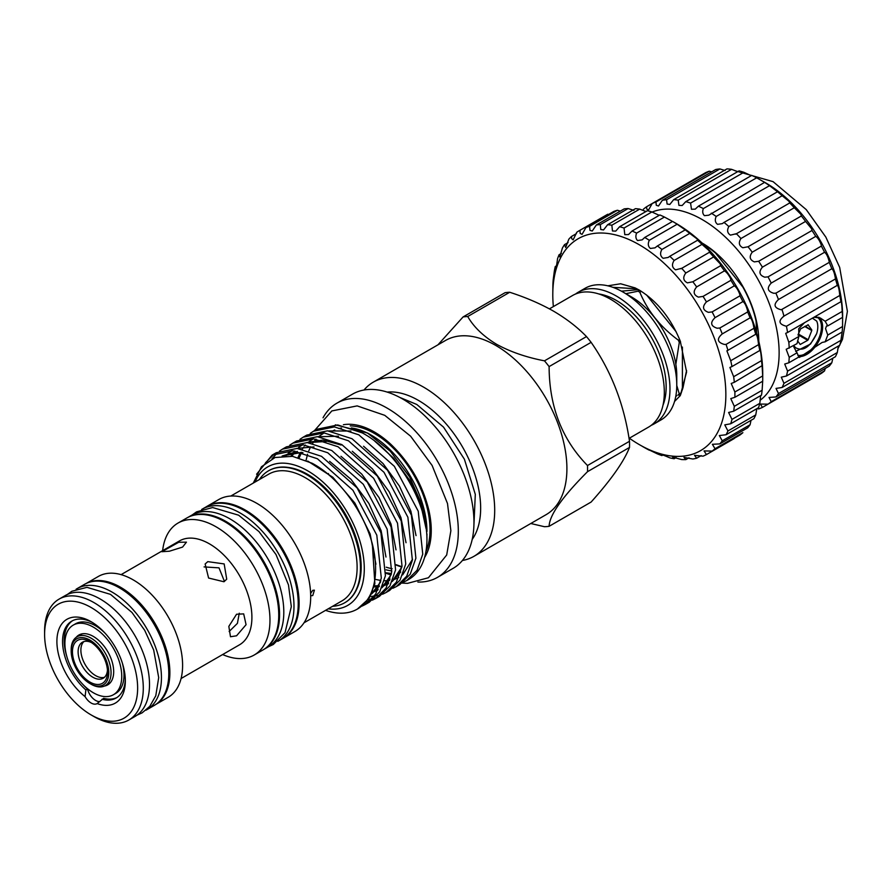 <?xml version="1.0" encoding="UTF-8"?>
<svg xmlns="http://www.w3.org/2000/svg" width="892" height="892" viewBox="0 0 892 892"><rect width="100%" height="100%" fill="white"/><g stroke="black" fill="none" stroke-linecap="round" stroke-linejoin="round"><path stroke-width="1.34" d="M756.628 333.006L756.093 321.131A79.187 45.715 60 0 0 742.869 287.057L715.585 253.116A79.187 45.715 60 0 0 703.387 244.252M702.071 243.003A79.979 46.183 60 0 1 702.216 243.092A79.979 46.183 60 0 1 758.769 341.212M760.04 400.341A108.779 62.797 -120 0 0 772.271 312.189A108.779 62.797 -120 0 0 702.216 219.577A108.779 62.797 -120 0 0 652.097 212.084M643.366 209.241A115.971 66.956 60 0 1 646.577 206.754L646.789 209.074L648.484 210.111L652.186 203.521A115.971 66.956 60 0 1 655.943 201.982L656.289 205.26L658.497 206.019L662.366 200.299A115.971 66.956 60 0 1 666.58 199.752L667.082 204.012L669.814 204.469L673.65 199.674A115.971 66.956 60 0 1 678.221 200.131L678.912 205.361L682.179 205.506L685.758 201.648A115.971 66.956 60 0 1 690.575 203.097L691.478 209.285L695.269 209.118L698.403 206.186A115.971 66.956 60 0 1 703.342 208.583C702.249 211.571 702.628 213.935 704.468 215.663L708.772 215.206L764.6 182.369A115.971 66.956 60 0 1 769.528 185.67L777.367 191.624A115.971 66.956 60 0 1 782.173 195.738L789.019 201.324L789.71 202.919A115.971 66.956 60 0 1 794.293 207.747L800.849 214.247L801.351 215.975A115.971 66.956 60 0 1 805.576 221.406L811.642 228.798L811.988 230.482A115.971 66.956 60 0 1 815.745 236.369C817.752 237.696 819.558 240.439 821.153 244.62L821.354 246.08A115.971 66.956 60 0 1 824.565 252.28C826.382 253.506 827.899 256.528 829.125 261.323L829.226 262.382A115.971 66.956 60 0 1 831.812 268.748C833.34 269.808 834.533 273.063 835.38 278.505L835.414 278.973A115.971 66.956 60 0 1 837.309 285.351L837.398 285.262M711.27 213.166A115.971 66.956 60 0 1 716.198 216.455C714.67 219.845 715.128 222.476 717.581 224.349L722.342 223.624L724.025 222.409A115.971 66.956 60 0 1 728.842 226.523C726.802 230.292 727.348 233.169 730.47 235.131L736.379 233.704A115.971 66.956 60 0 1 740.951 238.532C738.342 242.669 738.966 245.735 742.835 247.742L748.02 246.772A115.971 66.956 60 0 1 752.235 252.191C749.001 256.651 749.715 259.873 754.353 261.88L758.657 261.278A115.971 66.956 60 0 1 762.415 267.165C758.512 271.893 759.293 275.238 764.756 277.178L768.023 276.866A115.971 66.956 60 0 1 771.234 283.076C766.641 288.005 767.488 291.405 773.788 293.278L775.895 293.167A115.971 66.956 60 0 1 778.482 299.534L831.812 268.748M778.482 299.534C773.174 304.551 774.078 307.963 781.202 309.78L835.414 278.973M771.234 283.076L824.565 252.28M762.415 267.165L815.745 236.369M752.235 252.191L805.576 221.406M740.951 238.532L794.293 207.747M728.842 226.523L782.173 195.738M716.198 216.455L769.528 185.67M703.342 208.583L756.672 177.798L765.158 182.648M690.575 203.097L743.906 172.301L750.362 175.289M678.221 200.131L731.552 169.335L737.461 171.565M666.58 199.752L719.911 168.956L725.107 170.517M655.943 201.982L709.285 171.186L711.671 171.833M646.577 206.754L705.516 172.725A115.971 66.956 60 0 1 709.285 171.186M662.366 200.299L715.696 169.513A115.971 66.956 60 0 1 719.911 168.956M673.65 199.674L726.98 168.878A115.971 66.956 60 0 1 731.552 169.335M685.758 201.648L739.089 170.863A115.971 66.956 60 0 1 743.906 172.301M698.403 206.186L751.733 175.389A115.971 66.956 60 0 1 756.672 177.798M765.726 182.905L763.463 181.6L765.726 182.916A108.779 62.797 60 0 1 765.726 182.916A108.779 62.797 60 0 1 842.639 316.136L842.539 326.528A115.971 66.956 60 0 1 842.159 332.002L840.911 340.331A115.971 66.956 60 0 1 839.762 345.226L786.432 376.011L781.292 377.182L783.979 383.304L837.309 352.518A115.971 66.956 60 0 1 835.414 356.7L782.083 387.496L776.018 388.41L778.482 393.573L831.812 362.776A115.971 66.956 60 0 1 829.226 366.155L775.895 396.951L769.016 397.442L771.234 401.668L824.565 370.871A115.971 66.956 60 0 1 821.354 373.369L768.023 404.154L760.463 404.065L762.415 407.399L815.745 376.602M782.083 309.769A115.971 66.956 60 0 1 783.979 316.147C777.98 320.897 778.794 324.275 786.432 326.26A115.971 66.956 60 0 1 787.58 332.493L785.685 333.34L788.818 342.249L798.864 336.451L797.024 343.654L786.198 349.307L789.208 357.324L797.024 352.808L798.864 357.001L788.818 362.799L784.715 364.036L787.58 371.128L840.911 340.331M798.864 336.451L798.708 328.758L804.484 322.726M813.917 317.284L820.283 317.976L825.156 321.265L842.159 311.453A115.971 66.956 60 0 1 842.539 317.374L842.639 318.745M799.41 357.436L822.179 342.417L825.156 341.814L827.776 335.058L825.546 328.613L826.505 326.037L827.776 325.903L825.156 321.265M818.923 317.307A22.456 12.967 -60 0 1 822.625 326.929A22.456 12.967 -60 0 1 814.53 347.579A22.456 12.967 -60 0 1 798.507 356.521M818.733 317.217A22.4 12.934 -60 0 1 822.58 326.951A22.4 12.934 -60 0 1 814.474 347.579A22.4 12.934 -60 0 1 798.463 356.465M797.849 355.351A21.598 12.466 120 0 0 813.459 347.066A21.598 12.466 120 0 0 821.443 326.951A21.598 12.466 120 0 0 816.972 317.061A21.598 12.466 120 0 0 816.381 316.76M812.389 318.165L816.648 321.053A19.301 11.139 -60 0 1 817.797 326.717A19.301 11.139 -60 0 1 816.648 333.719L810.516 344.044L795.675 351.426M805.309 326.16L811.765 330.531L804.751 326.483M629.351 438.195A122.371 70.658 -120 0 0 639.319 444.617A122.371 70.658 -120 0 0 725.854 394.665A122.371 70.658 -120 0 0 639.319 244.787A122.371 70.658 -120 0 0 552.795 294.75L552.884 284.882A128.771 74.348 60 0 1 553.196 279.787L554.333 271.146A128.771 74.348 60 0 1 555.281 266.518C555.783 269.484 556.53 266.909 557.522 258.791A128.771 74.348 60 0 1 559.094 254.722L559.808 256.996L562.395 248.065A128.771 74.348 60 0 1 564.547 244.631L565.673 247.474L568.851 239.156A128.771 74.348 60 0 1 571.549 236.425L571.694 238.677L573.132 239.881L576.778 232.255A128.771 74.348 60 0 1 579.454 230.571A128.771 74.348 60 0 1 579.956 230.292L580.179 233.414L582.052 234.362L585.999 227.493A128.771 74.348 60 0 1 589.612 226.323L589.947 230.337L592.266 231.017L596.347 224.962A128.771 74.348 60 0 1 600.316 224.606L600.773 229.523L603.561 229.935L607.619 224.717A128.771 74.348 60 0 1 611.867 225.185L612.469 230.972L615.725 231.117L619.594 226.746A128.771 74.348 60 0 1 624.054 228.04L624.79 234.674L628.526 234.551L632.049 231.028A128.771 74.348 60 0 1 636.609 233.102C635.405 236.202 635.706 238.688 637.524 240.539L642.151 239.87L644.726 237.462A128.771 74.348 60 0 1 649.309 240.294C647.692 243.739 648.049 246.46 650.391 248.467L655.007 247.842L657.393 245.947A128.771 74.348 60 0 1 661.909 249.47C659.812 253.228 660.236 256.171 663.169 258.301L668.164 257.442L669.792 256.294A128.771 74.348 60 0 1 674.151 260.442C671.542 264.511 672.011 267.645 675.59 269.841L681.689 268.302A128.771 74.348 60 0 1 685.814 273.008C682.625 277.356 683.161 280.645 687.42 282.864L692.85 281.76A128.771 74.348 60 0 1 696.652 286.923C692.85 291.517 693.441 294.918 698.425 297.125L703.052 296.389A128.771 74.348 60 0 1 706.453 301.897C702.026 306.692 702.673 310.171 708.393 312.345L712.106 311.91A128.771 74.348 60 0 1 715.049 317.663C709.965 322.592 710.656 326.104 717.123 328.223L719.822 328.011A128.771 74.348 60 0 1 722.252 333.909C716.499 338.871 717.224 342.394 724.46 344.457L726.066 344.39A128.771 74.348 60 0 1 727.939 350.311L755.758 334.244A128.771 74.348 -120 0 0 753.896 328.323L753.851 327.487C752.848 321.822 751.599 318.611 750.083 317.842L750.083 317.842A128.771 74.348 -120 0 0 747.652 311.944L747.552 310.661C746.203 305.588 744.642 302.566 742.88 301.608A128.771 74.348 -120 0 0 739.925 295.843L739.747 294.248C738.052 289.755 736.234 286.945 734.283 285.841A128.771 74.348 -120 0 0 730.871 280.322L730.604 278.56C728.586 274.625 726.545 272.06 724.471 270.856A128.771 74.348 -120 0 0 720.669 265.693L720.279 263.898L713.633 256.941A128.771 74.348 -120 0 0 709.508 252.246L709.642 252.213M727.939 350.311L726.891 350.835L730.715 360.725A128.771 74.348 60 0 1 731.975 366.545L759.806 350.478A128.771 74.348 -120 0 0 758.534 344.658L758.534 344.401C757.877 338.135 756.951 334.745 755.758 334.244L755.881 334.099M722.219 333.931L750.083 317.842M715.049 317.663L742.88 301.608M706.453 301.897L734.283 285.841M696.652 286.923L724.471 270.856M685.814 273.008L713.633 256.941M674.151 260.442L701.982 244.375A128.771 74.348 -120 0 0 697.622 240.227L697.957 240.249M680.931 268.782L709.508 252.246L708.995 250.552L701.982 244.375M661.909 249.47L689.739 233.403A128.771 74.348 -120 0 0 685.223 229.88L685.781 230.069M669.792 256.294L697.622 240.227L696.953 238.8L689.739 233.403M649.309 240.294L677.139 224.226A128.771 74.348 -120 0 0 672.557 221.406L676.192 223.502A122.371 70.658 60 0 1 762.727 373.369L762.727 378.598A128.771 74.348 -120 0 0 762.693 375.933L762.125 366.244A128.771 74.348 -120 0 0 761.489 360.636C761.11 353.79 760.553 350.4 759.806 350.478L759.951 350.121M657.393 245.947L685.223 229.88L677.139 224.226M636.609 233.102L664.44 217.046A128.771 74.348 -120 0 0 659.879 214.961L632.049 231.028M671.564 220.893L664.44 217.046M624.054 228.04L651.874 211.973A128.771 74.348 -120 0 0 647.425 210.679L619.594 226.746M658.709 215.095L651.874 211.973M611.867 225.185L639.698 209.118A128.771 74.348 -120 0 0 635.45 208.65L607.619 224.717M646.076 211.571L639.698 209.118M600.316 224.606L628.146 208.55A128.771 74.348 -120 0 0 624.166 208.895L596.347 224.962M633.922 210.378L628.146 208.55M589.612 226.323L617.431 210.256A128.771 74.348 -120 0 0 613.819 211.426L585.999 227.493M620.319 211.125L617.431 210.256M579.956 230.292L607.787 214.225A128.771 74.348 -120 0 0 607.285 214.504L579.454 230.571M571.549 236.425L576.422 233.615M564.547 244.631L568.07 242.602M559.094 254.722L561.369 253.406M552.795 294.75A122.371 70.658 -120 0 0 553.363 306.592M642.151 446.256L644.726 447.739A128.771 74.348 60 0 0 649.309 450.204L649.599 450.036M556.519 265.805L555.281 266.518L555.671 268.258M553.642 279.53L553.33 281.047M91.118 684.231L89.981 683.573A26.593 15.354 -120 0 0 89.992 683.573A26.593 15.354 -120 0 0 108.791 672.713A26.593 15.354 -120 0 0 89.992 640.144A26.593 15.354 -120 0 0 71.182 651.004A26.593 15.354 -120 0 0 89.981 683.573L91.118 684.231A28.198 16.279 60 0 0 105.211 685.625A28.198 16.279 60 0 0 109.538 663.035A28.198 16.279 60 0 0 91.118 638.181A28.198 16.279 60 0 0 77.024 636.788A28.198 16.279 60 0 0 71.182 649.699L71.182 651.004M89.992 641.616A24.798 14.317 -120 0 0 72.453 651.74A24.798 14.317 -120 0 0 89.992 682.101A24.798 14.317 -120 0 0 107.519 671.977A24.798 14.317 -120 0 0 89.992 641.616L89.992 641.616M91.463 642.541A20.795 12.009 -120 0 0 82.421 642.218A20.795 12.009 -120 0 0 79.232 658.876A20.795 12.009 -120 0 0 92.813 677.206A20.795 12.009 -120 0 0 103.216 678.232A20.795 12.009 -120 0 0 107.453 670.238M83.893 641.582A20.795 12.009 -120 0 0 82.41 658.552A20.795 12.009 -120 0 0 95.589 675.601A20.795 12.009 -120 0 0 104.509 677.273M105.211 685.625L109.683 683.038A28.198 16.279 -120 0 0 110.418 682.57M93.326 627.121A40.196 23.203 60 0 1 119.584 662.533A40.196 23.203 60 0 1 113.418 694.734A40.196 23.203 60 0 1 93.326 692.749A40.196 23.203 60 0 1 67.067 657.337A40.196 23.203 60 0 1 73.222 625.125A40.196 23.203 60 0 1 93.326 627.121M113.418 694.734L115.681 693.43A40.196 23.203 -120 0 0 122.449 663.414M104.877 632.974A40.196 23.203 -120 0 0 95.589 625.805A40.196 23.203 -120 0 0 75.497 623.82L73.222 625.125M80.102 634.424A28.789 16.625 -120 0 0 78.563 635.896M76.21 637.312A28.789 16.625 60 0 1 78.931 634.992A28.789 16.625 60 0 1 93.326 636.42A28.789 16.625 60 0 1 112.136 661.797A28.789 16.625 60 0 1 107.72 684.866A28.789 16.625 60 0 1 104.353 686.059M93.95 716.555L91.118 714.916A65.785 37.977 60 0 1 44.6 634.346A65.785 37.977 60 0 1 91.118 607.497A65.785 37.977 60 0 1 137.636 688.067A65.785 37.977 60 0 1 91.118 714.916L93.95 716.555A69.788 40.285 60 0 0 128.838 720.011L135.06 716.421A69.788 40.285 60 0 0 145.753 660.493A69.788 40.285 60 0 0 100.172 599A69.788 40.285 60 0 0 65.272 595.544L59.05 599.134A69.788 40.285 60 0 1 93.95 602.591A69.788 40.285 60 0 1 139.531 664.094A69.788 40.285 60 0 1 128.838 720.011M116.941 697.511A44.388 25.634 -120 0 1 103.65 698.313L97.15 703.576A11.997 6.924 60 0 1 97.116 703.598A11.997 6.924 60 0 1 85.086 696.619L85.877 689.94L87.516 688.992A11.997 6.924 -120 0 0 99.859 701.558M125.304 679.28A44.388 25.634 60 0 1 116.138 698.012A44.388 25.634 60 0 1 102.011 699.261M76.088 589.244A69.866 40.341 60 0 1 77.113 588.62L84.461 584.371A69.866 40.341 60 0 1 119.394 587.839A69.866 40.341 60 0 1 165.031 649.398A69.866 40.341 60 0 1 154.327 705.382L146.979 709.631A69.866 40.341 60 0 1 145.92 710.199M77.113 588.62A69.866 40.341 60 0 1 112.046 592.076A69.866 40.341 60 0 1 157.683 653.646A69.866 40.341 60 0 1 146.979 709.631M162.634 550.654A76.188 43.987 60 0 1 178.01 523.069A76.188 43.987 60 0 1 216.109 526.837A76.188 43.987 60 0 1 265.872 593.972A76.188 43.987 60 0 1 254.198 655.018A76.188 43.987 60 0 1 222.621 654.55M178.01 523.069L186.785 518.007A76.188 43.987 60 0 1 224.873 521.775A76.188 43.987 60 0 1 274.647 588.91A76.188 43.987 60 0 1 262.962 649.956L254.198 655.018M121.089 574.638L179.504 540.909A59.987 34.632 60 0 1 209.497 543.886A59.987 34.632 60 0 1 248.678 596.748A59.987 34.632 60 0 1 239.491 644.816L181.076 678.533M207.791 561.637L205.138 564.012L208.594 578.038L223.948 581.751L226.724 579.198L224.16 563.922L207.791 561.637M236.558 635.795L246.069 624.69L243.683 613.886L236.558 614.242L228.831 626.374L230.482 636.743L236.558 635.795M229.144 631.514L237.417 623.363L239.268 613.205M182.57 547.086L186.45 542.158L178.734 542.258L161.853 551.702L169.413 551.211L182.57 547.086M224.461 581.428L219.008 567.858L204.078 566.911M86.178 583.479L98.354 576.444A69.788 40.285 60 0 1 133.254 579.9A69.788 40.285 60 0 1 178.846 641.393A69.788 40.285 60 0 1 168.142 697.31L155.955 704.346M86.312 583.413A69.788 40.285 60 0 1 120.531 587.248A69.788 40.285 60 0 1 165.934 648.138A69.788 40.285 60 0 1 156.078 704.267M264.266 649.153A76.143 43.964 -120 0 0 275.338 587.984A76.143 43.964 -120 0 0 225.721 521.318A76.143 43.964 -120 0 0 188.123 517.282M264.177 649.209L268.035 646.99A76.143 43.964 -120 0 0 279.709 585.977A76.143 43.964 -120 0 0 229.958 518.876A76.143 43.964 -120 0 0 191.891 515.108L188.034 517.327M277.802 641.337A76.143 43.964 -120 0 0 278.215 641.114A76.143 43.964 -120 0 0 289.889 580.09A76.143 43.964 -120 0 0 240.138 513A76.143 43.964 -120 0 0 202.071 509.22A76.143 43.964 -120 0 0 201.659 509.466M278.215 641.114L282.452 638.661A76.143 43.964 -120 0 0 294.126 577.648A76.143 43.964 -120 0 0 244.386 510.547A76.143 43.964 -120 0 0 206.308 506.779L202.071 509.22M357.491 587.404A75.586 43.641 -120 0 0 357.659 586.992A75.586 43.641 -120 0 0 307.729 474.433A75.586 43.641 -120 0 0 288.662 467.486A75.586 43.641 -120 0 0 288.216 467.43M268.704 470.708A76.188 43.987 60 0 1 268.905 470.597A76.188 43.987 60 0 1 287.782 467.363A76.188 43.987 60 0 1 306.993 474.366A76.188 43.987 60 0 1 357.324 587.817A76.188 43.987 60 0 1 345.092 602.546A76.188 43.987 60 0 1 344.892 602.658M259.416 479.528A76.188 43.987 60 0 1 268.503 470.82A76.188 43.987 60 0 1 306.592 474.6A76.188 43.987 60 0 1 356.365 541.734A76.188 43.987 60 0 1 344.691 602.78A76.188 43.987 60 0 1 332.605 606.292M230.816 496.041L268.782 474.131A73.189 42.247 60 0 1 305.376 477.755A73.189 42.247 60 0 1 353.176 542.247A73.189 42.247 60 0 1 341.959 600.885L304.005 622.806M311.197 595.722L312.769 595.544L314.397 590.181L312.769 590.326L310.661 593.381M205.929 507.002A76.188 43.987 60 0 1 207.145 506.255L218.741 499.553A76.188 43.987 60 0 1 256.829 503.333A76.188 43.987 60 0 1 306.592 570.467A76.188 43.987 60 0 1 294.918 631.514L283.322 638.204A76.188 43.987 60 0 1 282.073 638.884M207.145 506.255A76.188 43.987 60 0 1 245.233 510.023A76.188 43.987 60 0 1 295.007 577.157A76.188 43.987 60 0 1 283.322 638.204M641.359 291.338L639.82 292.219A65.183 37.631 -120 0 0 638.94 291.695A65.183 37.631 -120 0 0 638.059 291.193L639.631 290.29M680.997 393.707L678.411 395.201A65.183 37.631 -120 0 0 679.291 393.941L681.332 392.759M680.551 341.77L679.291 342.495L675.846 364.36M676.76 385.478L679.291 393.941M679.291 342.495A65.183 37.631 -120 0 0 678.411 340.22L679.648 339.495M639.82 292.219C647.681 311.074 660.548 327.074 678.411 340.22M575.53 294.037A75.987 43.864 60 0 1 578.25 292.219A75.987 43.864 60 0 1 616.249 295.988A75.987 43.864 60 0 1 665.889 362.944A75.987 43.864 60 0 1 654.237 423.834A75.987 43.864 60 0 1 651.305 425.283M676.76 385.132L676.76 375.331A63.99 36.94 60 0 0 631.514 296.969L623.029 292.063A75.987 43.864 60 0 1 676.76 385.132A75.987 43.864 60 0 1 661.028 419.909L654.237 423.834M549.427 308.866L572.597 295.486A75.987 43.864 60 0 1 610.585 299.255A75.987 43.864 60 0 1 660.225 366.211A75.987 43.864 60 0 1 648.584 427.09L629.038 438.385M364.003 390.016A100.573 58.069 60 0 1 373.291 382.155L445.498 340.476A100.573 58.069 60 0 1 495.785 345.449A100.573 58.069 60 0 1 561.492 434.081A100.573 58.069 60 0 1 546.071 514.684L473.875 556.363A100.573 58.069 60 0 1 462.413 560.477M544.488 360.836L586.49 336.585C577.57 327.331 566.632 318.879 553.653 311.219C540.574 303.804 525.923 297.493 509.722 292.264L467.72 316.515C473.752 327.007 483.341 336.251 496.487 344.234C510.302 351.816 526.302 357.346 544.488 360.836A115.179 66.499 60 0 1 549.115 366.59C549.238 406.585 562.038 439.566 587.505 465.524A115.179 66.499 60 0 1 587.505 471.69C562.228 497.022 549.439 515.219 549.115 526.302A115.179 66.499 60 0 1 544.488 526.715L530.785 523.504M586.49 336.585A115.179 66.499 60 0 1 591.117 342.338L549.115 366.59M587.505 465.524L629.507 441.284C624.066 404.21 611.265 371.228 591.117 342.338M629.507 441.284A115.179 66.499 60 0 1 629.507 447.438L587.505 471.69M549.115 526.302L591.117 502.051C611.165 479.706 623.965 461.498 629.507 447.438M387.128 392.079A87.985 50.799 60 0 1 418.437 400.397A87.985 50.799 60 0 1 472.381 467.564A87.985 50.799 60 0 1 472.202 539.415M373.291 382.155A100.573 58.069 60 0 1 423.588 387.139A100.573 58.069 60 0 1 489.284 475.77A100.573 58.069 60 0 1 473.875 556.363M598.8 293.959A70.579 40.753 60 0 1 616.249 300.392A70.579 40.753 60 0 1 663.012 405.169M323.038 417.791A100.573 58.069 60 0 1 336.908 403.162L352.552 394.13A100.573 58.069 60 0 1 402.838 399.114A100.573 58.069 60 0 1 468.545 487.746A100.573 58.069 60 0 1 453.125 568.338L437.481 577.369A100.573 58.069 60 0 1 417.88 582.063M336.908 403.162A100.573 58.069 60 0 1 387.195 408.146A100.573 58.069 60 0 1 452.902 496.777A100.573 58.069 60 0 1 437.481 577.369M343.398 424.737A80.38 46.406 60 0 1 374.417 432.007A80.38 46.406 60 0 1 390.808 444.272C409.818 462.569 422.496 484.523 428.84 510.135A80.38 46.406 60 0 1 424.559 557.5M396.193 565.093A85.721 49.495 -120 0 0 401.746 566.977M401.868 566.654A85.721 49.495 60 0 1 396.226 564.692M255 482.081A79.979 46.183 60 0 1 307.729 470.842A79.979 46.183 60 0 1 363.323 556.218A79.979 46.183 60 0 1 328.189 608.835M253.283 483.074L261.479 466.739L275.037 457.518L292.52 456.336L312.111 463.249C338.347 477.042 363.557 511.071 372.332 543.93A87.985 50.799 60 0 1 357.38 609.069A87.985 50.799 60 0 1 325.558 610.351M367.549 433.021L371.362 435.218A78.619 45.392 60 0 1 426.956 531.509L422.429 505.909L409.573 476.83L390.317 451.24L367.549 433.021L335.37 424.826M391.867 570.913A78.619 45.392 60 0 1 386.113 569.821M386.258 567.201A78.619 45.392 -120 0 0 392.145 568.728M425.93 551.524A78.619 45.392 -120 0 0 374.417 433.445A78.619 45.392 -120 0 0 350.233 425.874M426.878 537.307L426.956 534.007M385.835 572.753L391.432 573.489M390.919 574.894L386.247 573.411M313.538 431.204L316.928 429.242L337.745 424.96L362.185 432.865C396.472 450.728 427.201 502.151 426.956 539.738A87.985 50.799 60 0 1 408.726 579.421L406.696 580.603L417.088 570.222L422.752 554.188L418.225 511.183L394.353 466.315L358.818 434.817L334.377 426.911L313.538 431.204L310.271 433.367M403.117 582.331L406.696 580.603M372.332 543.93L374.863 583.68L369.11 598.409L357.38 609.069M362.107 606.081L365.252 604.52L375.655 594.139L381.319 578.116L376.803 535.167L352.931 490.265L317.385 458.733L292.933 450.839L272.093 455.132L256.595 474.209M272.093 455.132L276.275 452.712L297.092 448.431L321.533 456.336L357.045 487.846L380.929 532.792L385.411 575.797L379.724 591.809L369.333 602.167L365.252 604.52M367.248 603.26L363.936 604.553M366.567 601.844L370.102 600.963M372.365 600.149L375.621 598.543L386.013 588.163L391.677 572.129L387.161 529.157L363.289 484.278L327.743 452.757L303.291 444.852L282.452 449.144L279.464 451.107M282.452 449.144L286.443 446.847L307.261 442.566L331.701 450.471L367.236 482.003L391.086 526.916L395.58 569.888L389.904 585.91L379.501 596.302L375.621 598.543M377.506 597.339L374.105 598.688M371.752 599.324L368.05 599.937M370.314 596.38L374.283 596.224M376.803 595.878L380.46 594.986M382.612 594.206L385.98 592.567L396.36 582.197L402.024 566.175L397.509 523.147L373.603 478.235L338.101 446.78L313.638 438.875L292.81 443.168L289.733 445.197M292.81 443.168L296.601 440.983L317.418 436.69L341.859 444.606L377.349 476.083L401.233 520.995L405.737 564.023L400.062 580.056L389.659 590.437L385.98 592.567M392.87 588.263L396.338 586.579L406.73 576.21L412.383 560.209L407.889 517.248L384.006 472.314L348.46 440.793L323.997 432.888L303.168 437.18L300.002 439.277M303.168 437.18L306.77 435.106L327.576 430.825L352.028 438.73L387.552 470.262L411.424 515.208L415.895 558.191L410.22 574.192L399.828 584.561L396.338 586.579M265.504 462.781L274.234 454.006M277.557 452.634L272.038 458.7M638.494 289.644L621.423 291.171M676.169 331.779L646.544 294.929M682.402 389.603L682.402 347.077M676.972 395.557L675.757 396.472M680.786 394.264L679.894 394.342M686.584 370.414L682.993 387.685L680.262 395.647L678.199 394.498M612.893 287.324L636.855 288.796M332.047 431.327A78.619 45.392 60 0 1 334.768 429.955M338.804 428.573A78.619 45.392 60 0 1 341.48 428.026M351.314 427.959A78.619 45.392 60 0 1 369.511 434.181M328.669 474.722A85.721 49.495 60 0 1 328.434 473.552M437.961 344.814L463.093 316.928L505.095 292.676A115.179 66.499 60 0 1 509.722 292.264M578.25 292.219L585.041 288.306A75.987 43.864 60 0 1 623.029 292.063L631.514 296.969M463.093 316.928A115.179 66.499 60 0 1 467.72 316.515M625.838 293.691L638.059 291.193M72.586 620.687A44.388 25.634 -120 0 0 66.945 656.902M82.755 684.298A44.388 25.634 -120 0 0 87.516 688.992M85.877 689.94A44.388 25.634 60 0 1 63.633 651.483A44.388 25.634 60 0 1 71.75 621.133A44.388 25.634 60 0 1 92.567 622.56M85.086 696.619A48.391 27.942 60 0 1 57.032 638.036A48.391 27.942 60 0 1 91.118 621.702A48.391 27.942 60 0 1 125.337 680.964A48.391 27.942 60 0 1 97.15 703.576M44.6 634.346L44.6 631.079A69.788 40.285 60 0 1 59.05 599.134M82.265 633.811A28.198 16.279 -120 0 0 81.495 634.212L77.024 636.788M106.761 684.733A28.789 16.625 -120 0 0 108.813 684.142M674.553 401.456L680.262 395.647L686.606 371.997L680.262 341.045C670.795 318.121 657.148 301.139 639.319 290.112L635.126 287.904L620.631 283.767L607.798 285.819M731.975 366.545L729.912 367.471L733.67 376.703A128.771 74.348 60 0 1 734.306 382.311L731.217 383.482L734.874 392.001A128.771 74.348 60 0 1 734.874 397.297L730.782 398.59L734.306 406.328A128.771 74.348 60 0 1 733.67 411.201L728.619 412.472L731.975 419.396A128.771 74.348 60 0 1 730.715 423.767L724.772 424.871L727.939 430.97A128.771 74.348 60 0 1 726.066 434.738L719.331 435.552L722.252 440.815A128.771 74.348 60 0 1 719.822 443.904L712.373 444.294L715.049 448.732A128.771 74.348 60 0 1 712.106 451.084L704.044 450.928L706.453 454.574A128.771 74.348 60 0 1 703.052 456.158L694.522 455.321L696.652 458.232A128.771 74.348 60 0 1 692.85 459.001L683.986 457.406L685.814 459.625A128.771 74.348 60 0 1 681.689 459.57L672.624 457.128L674.151 458.733A128.771 74.348 60 0 1 669.792 457.852C662.366 454.574 659.745 453.816 661.909 455.578L662.923 454.987M660.671 454.485L661.909 455.578A128.771 74.348 60 0 1 657.393 453.883L648.361 449.557M674.151 458.733L676.147 457.585M685.814 459.625L689.003 457.786M696.652 458.232L701.179 455.622M706.453 454.574L734.283 438.518M712.106 451.084L739.925 435.028A128.771 74.348 -120 0 0 742.88 432.665L715.049 448.732M719.822 443.904L747.652 427.837A128.771 74.348 -120 0 0 750.083 424.748L751.019 420.333M722.252 440.815L750.083 424.748M726.066 434.738L753.896 418.671A128.771 74.348 -120 0 0 755.758 414.903L756.817 408.692M727.939 430.97L755.758 414.903M730.715 423.767L758.534 407.7A128.771 74.348 -120 0 0 759.806 403.34L760.686 395.602M731.975 419.396L759.806 403.34M733.67 411.201L761.489 395.134A128.771 74.348 -120 0 0 762.125 390.261L762.693 381.23A128.771 74.348 -120 0 0 762.727 378.598M734.306 406.328L762.125 390.261M734.874 397.297L762.693 381.23M734.874 392.001L762.693 375.933M734.306 382.311L762.214 365.586M733.67 376.703L761.489 360.636M730.715 360.725L758.534 344.658M726.066 344.39L753.896 328.323M719.822 328.011L747.652 311.944M712.106 311.91L739.925 295.843M703.052 296.389L730.871 280.322M692.85 281.76L720.669 265.693M644.726 237.462L672.557 221.406M797.582 340.8L800.191 344.468L807.717 340.309L798.061 334.745M798.351 334.021L808.197 339.707L807.717 340.309M808.197 339.707L811.765 330.531M811.765 329.884L807.996 324.699M797.961 335.013L800.592 328.88L808.197 324.811M793.947 345.817L795.508 347.646C803.001 351.849 810.048 347.211 816.648 333.719M827.776 335.058L842.539 326.528M827.776 325.903L842.539 317.374M797.024 352.808L793.791 346.943M825.156 341.814L842.159 332.002M777.679 191.68L724.025 222.409M789.833 202.885L735.655 234.172M783.209 316.548L837.309 285.351C838.402 286.02 839.216 289.387 839.762 295.475A115.971 66.956 60 0 1 840.911 301.697L841.033 301.385M787.58 332.493L840.911 301.697C841.479 301.563 841.892 304.819 842.159 311.453M838.402 346.007L837.309 352.518M832.849 358.183L831.812 362.776M825.212 368.485L824.565 370.871M748.02 246.772L801.351 215.975M758.657 261.278L811.988 230.482M768.023 276.866L821.354 246.08M775.895 293.167L829.226 262.382M786.432 326.26L839.762 295.475M788.818 342.249A115.971 66.956 60 0 1 789.208 348.17M789.208 357.324A115.971 66.956 60 0 1 788.818 362.799M787.58 371.128A115.971 66.956 60 0 1 786.432 376.011M783.979 383.304A115.971 66.956 60 0 1 782.083 387.496M778.482 393.573A115.971 66.956 60 0 1 775.895 396.951M771.234 401.668A115.971 66.956 60 0 1 768.023 404.154M762.415 407.399A115.971 66.956 60 0 1 758.657 408.937L757.152 408.503M282.117 456.013L301.909 452.411M380.471 582.22L371.63 593.793M285.273 455.823L286.622 454.507M288.261 453.114L291.695 450.75M296.724 448.397L314.006 446.925M391.187 574.682L381.988 587.482M377.729 590.192L373.982 591.731M373.057 592.009L372.31 592.21M291.026 456.124L293.334 452.779M293.602 452.445L294.806 451.029M298.63 447.394L302.488 444.796M307.428 442.577L326.204 441.518M401.879 567.044L392.335 581.183M388.243 583.87L384.118 585.598M383.192 585.877L382.59 586.044M379.145 586.691L377.974 586.813M377.639 586.847L374.094 586.914M298.006 457.507L300.247 452.478M302.243 449.133L303.715 447.07M304.596 445.989L305.398 445.075M309.011 441.685L313.293 438.842M318.121 436.757L338.503 436.221M412.539 559.273L402.682 574.872M398.757 577.537L394.253 579.466M389.57 580.514L388.109 580.67M387.775 580.703L384.329 580.77M380.862 580.48L375.577 579.432M306.056 460.328L307.573 454.218M308.788 450.806L310.639 446.769M312.691 443.313L314.107 441.362M314.374 441.016L316.002 439.12M318.645 436.589L324.108 432.899M328.813 430.936L350.902 431.037M307.673 461.041L332.827 477.265L354.916 503.133L370.147 533.973L375.922 564.235M282.14 456.013L297.359 451.408M329.616 461.342L350.969 479.272L368.92 503.489L381.118 530.662L385.98 557.032M379.334 586.133L371.485 594.083M285.953 455.812L288.986 452.868M340.967 456.303L361.673 474.042L379.089 497.68L391.03 524.117L396.015 549.873M390.027 579.109L381.843 587.806M377.829 589.991L372.533 591.641M291.929 456.247L295.074 451.586M297.883 448.498L299.366 447.16M306.826 442.532L322.871 440.046L341.145 445.019M352.284 451.285L372.365 468.802L389.247 491.871L400.932 517.583L406.038 542.726M400.72 572.006L392.179 581.539M388.321 583.702L382.813 585.486M379.39 585.977L374.339 585.999M299.065 457.808L301.385 452.277M363.568 446.245L383.036 463.55L399.415 486.062L410.855 511.083L416.051 535.624M374.807 441.194L393.684 458.276L409.584 480.242L420.768 504.593L426.053 528.543M799.823 343.978L800.592 344.423M734.908 170.707L773.085 181.656L806.257 209.62L825.847 237.116L839.673 267.399L847.4 311.386L842.472 339.384L837.8 348.928M67.301 594.507L71.828 591.262L86.981 587.337L110.508 594.373L131.971 612.481L144.705 630.332L153.68 650.012L158.698 677.574L155.777 695.782L149.778 706.364L142.151 712.831L136.978 715.183M268.436 646.745L273.309 644.492L285.05 632.64L291.316 606.627L288.484 584.929L276.018 554.568L258.992 531.599L238.61 515.186L212.619 507.537L196.541 511.863L192.304 514.874M357.659 586.992L357.324 587.817M473.886 525.912L475.302 494.358L464.397 459.213L443.536 427.134L416.798 404.477L399.672 397.375M402.114 583.089L407.566 583.346L428.428 577.748L446.691 554.98L450.873 530.718L447.494 503.512L432.096 465.423L410.621 436.21L384.764 415.337L357.146 405.893L331.824 410.944L314.363 430.725M283.556 455.89L290.68 453.27L302.945 452.701M380.683 581.294L375.855 589.188L372.042 592.846M391.365 573.801L386.593 582.309L382.378 586.557M378.141 589.266L376.179 590.147M374.384 590.772L372.689 591.24M402.024 566.197L397.431 575.251L392.714 580.268M388.644 582.944L386.314 584.015M384.519 584.639L382.969 585.074M378.331 585.776L374.384 585.799M299.199 457.852L301.463 452.556M288.662 467.486L287.782 467.363"/></g></svg>
